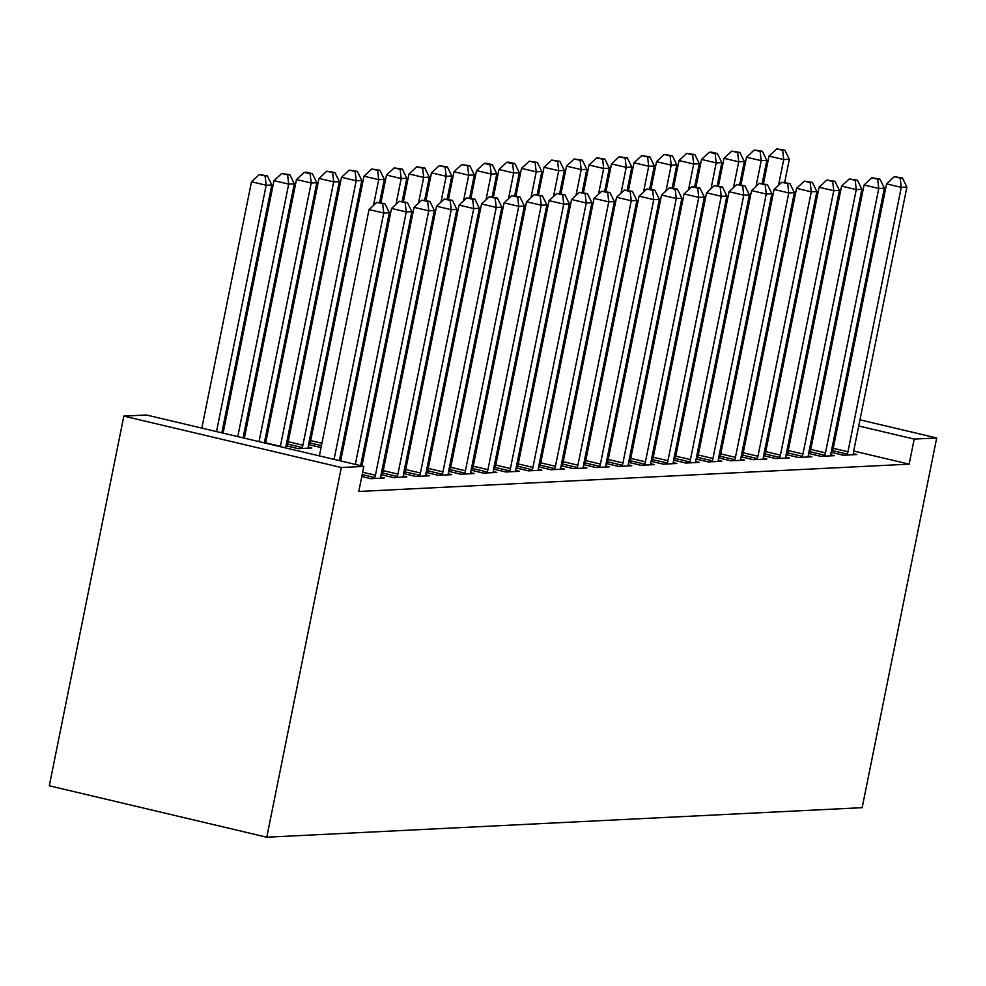 <?xml version="1.0" encoding="UTF-8"?>
<svg xmlns="http://www.w3.org/2000/svg" width="986" height="986" viewBox="0 0 986 986"><rect width="100%" height="100%" fill="white"/><g stroke="black" fill="none" stroke-linecap="round" stroke-linejoin="round"><path stroke-width="1.48" d="M312.5 431.56L311.182 431.621M290.007 432.669L288.676 432.731M267.502 433.791L266.183 433.852M244.996 434.9L243.678 434.974M853.666 451.033L909.141 464.159L358.768 491.472L363.822 466.403L146.347 414.983L123.842 416.104L49.3 785.793L266.775 837.213L862.158 807.67L936.7 437.969L914.195 439.09L858.72 425.977M702.315 428.318L703.585 428.54M808.631 453.461L820.857 456.345L834.353 455.68L830.767 454.829M808.767 452.747L809.802 452.685M657.317 430.549L658.586 430.771M763.62 455.692L775.846 458.576L789.355 457.911L785.768 457.06M763.768 454.977L764.803 454.928M612.306 432.792L613.575 433.002M718.621 457.923L730.848 460.807L744.356 460.142L740.769 459.291M718.769 457.208L719.792 457.159M567.307 435.023L568.577 435.233M673.623 460.154L685.849 463.05L699.345 462.372L695.771 461.534M673.771 459.439L674.794 459.39M522.309 437.254L523.578 437.476M628.624 462.385L640.838 465.281L654.347 464.616L650.76 463.765M628.76 461.682L629.795 461.621M477.298 439.485L478.567 439.707M583.613 464.628L595.84 467.512L609.348 466.846L605.761 465.996M583.761 463.913L584.784 463.864M432.299 441.716L433.569 441.938M538.615 466.859L550.841 469.743L564.337 469.077L560.763 468.227M538.763 466.144L539.786 466.095M387.301 443.959L388.57 444.168M493.616 469.089L505.843 471.986L519.339 471.308L515.752 470.458M493.752 468.375L494.787 468.325M342.302 446.19L343.559 446.411M448.605 471.32L460.832 474.217L474.34 473.539L470.753 472.701M448.753 470.605L449.789 470.556M286.051 445.758L298.277 448.655L311.786 447.989L308.199 447.139M286.199 445.056L287.222 444.994M403.607 473.551L415.833 476.448L429.329 475.782L425.755 474.932M403.755 472.849L404.778 472.787M361.776 476.546L370.835 478.678L384.33 478.013L380.744 477.162M833.663 446.301L832.406 446.005M812.39 441.284L811.145 440.988M791.129 436.256L789.885 435.96M769.869 431.227L768.624 430.931M748.608 426.198L747.351 425.903M381.101 474.673L393.328 477.569L406.836 476.891L403.249 476.053M381.249 473.958L382.285 473.909M426.112 472.442L438.339 475.326L451.834 474.66L448.248 473.81M426.248 471.727L427.283 471.678M308.556 444.649L321.066 447.521M308.692 443.934L309.727 443.885M471.111 470.211L483.337 473.095L496.833 472.43L493.259 471.579M471.259 469.496L472.282 469.447M364.795 445.068L366.065 445.29M516.109 467.968L528.336 470.864L541.844 470.199L538.257 469.348M516.257 467.265L517.28 467.204M409.806 442.837L411.063 443.059M561.12 465.737L573.347 468.633L586.843 467.956L583.256 467.117M561.256 465.022L562.291 464.973M454.805 440.606L456.074 440.828M606.119 463.506L618.345 466.403L631.841 465.725L628.267 464.874M606.267 462.791L607.29 462.742M499.803 438.376L501.073 438.585M651.117 461.275L663.344 464.159L676.852 463.494L673.265 462.644M651.265 460.561L652.288 460.511M544.802 436.132L546.071 436.354M696.128 459.045L708.342 461.929L721.851 461.263L718.264 460.413M696.264 458.33L697.299 458.28M589.813 433.902L591.082 434.123M741.127 456.801L753.353 459.698L766.849 459.02L763.275 458.182M741.262 456.087L742.298 456.037M634.811 431.671L636.081 431.893M786.125 454.571L798.352 457.467L811.848 456.789L808.273 455.951M786.273 453.856L787.296 453.806M679.81 429.44L681.079 429.649M831.124 452.34L843.35 455.224L856.859 454.558L853.272 453.708M831.272 451.625L832.307 451.576M724.821 427.197L726.09 427.419M838.716 421.244L837.459 420.948M817.456 416.215L816.198 415.919M796.183 411.187L794.938 410.891M774.922 406.158L773.677 405.862M753.661 401.129L752.404 400.834M936.7 437.969L859.965 419.826M839.949 415.094L838.704 414.798M818.688 410.077L817.431 409.769M797.428 405.049L796.17 404.753M776.167 400.02L774.91 399.724M754.906 394.992L753.649 394.696M909.141 464.159L914.195 439.09M363.822 466.403L341.316 467.524L266.775 837.213M123.842 416.104L341.316 467.524M334.069 459.377L383.739 213.038L389.359 212.754L339.381 460.635M319.378 455.902L369.047 209.562L383.739 213.038L382.667 203.769L384.91 203.646L376.788 202.376L382.667 203.769M376.788 202.376L369.047 209.562M389.359 212.754L384.91 203.646M221.825 432.829L271.816 184.961L266.183 185.245L251.492 181.769L201.822 428.109M265.111 175.964L267.354 175.853L259.232 174.584L265.111 175.964L266.183 185.245L216.513 431.585M267.354 175.853L271.816 184.961M251.492 181.769L259.232 174.584M355.33 464.394L406.244 211.916L411.865 211.645L360.642 465.651M340.638 460.93L391.541 208.44L406.244 211.916L405.16 202.648L407.415 202.537L399.281 201.255L405.16 202.648M399.281 201.255L391.541 208.44M411.865 211.645L407.415 202.537M374.47 478.506L374.791 477.569A6.421 2.169 103.3 0 0 375.42 475.227L428.737 210.807L434.37 210.523L381.052 474.944A6.421 2.169 103.3 0 0 380.744 477.273L380.682 478.198M361.899 465.947L414.046 207.331L428.737 210.807L427.665 201.526L429.908 201.415L421.786 200.146L427.665 201.526M421.786 200.146L414.046 207.331M434.37 210.523L429.908 201.415M243.098 437.858L294.309 183.852L288.688 184.123L273.997 180.648L223.082 433.137M287.604 174.855L289.859 174.744L281.737 173.462L287.604 174.855L288.688 184.123L237.774 436.601M289.859 174.744L294.309 183.852M273.997 180.648L281.737 173.462M264.359 442.887L316.814 182.73L311.194 183.014L296.49 179.538L244.343 438.154M310.109 173.733L312.365 173.622L306.486 172.23L304.23 172.353L310.109 173.733L311.194 183.014L259.035 441.629M312.365 173.622L316.814 182.73M296.49 179.538L304.23 172.353M396.976 477.384L397.296 476.46A6.421 2.169 103.3 0 0 397.925 474.106L451.243 209.685L456.863 209.402L403.545 473.835A6.421 2.169 103.3 0 0 403.237 476.164L403.188 477.076M381.952 474.87L382.593 472.984A6.421 2.169 103.3 0 0 383.234 470.63L436.551 206.21L451.243 209.685L450.171 200.417L452.414 200.306L444.292 199.024L450.171 200.417M444.292 199.024L436.551 206.21M456.863 209.402L452.414 200.306M419.469 476.263L419.789 475.338A6.421 2.169 103.3 0 0 420.43 472.997L473.748 208.564L479.369 208.292L426.051 472.713A6.421 2.169 103.3 0 0 425.742 475.042L425.693 475.955M404.445 473.761L405.098 471.863A6.421 2.169 103.3 0 0 405.727 469.521L459.045 205.1L473.748 208.564L472.664 199.295L474.919 199.184L466.785 197.903L472.664 199.295M466.785 197.903L459.045 205.1M479.369 208.292L474.919 199.184M285.718 447.94A6.421 2.169 -76.7 0 1 286.002 446.042L339.32 181.609L333.687 181.892L318.996 178.417L265.678 442.837A6.421 2.169 -76.7 0 1 265.604 443.182M332.615 172.624L334.858 172.513L326.736 171.231L332.615 172.624L333.687 181.892L280.369 446.313A6.421 2.169 -76.7 0 1 280.295 446.658M334.858 172.513L339.32 181.609M318.996 178.417L326.736 171.231M308.137 448.162L308.187 447.25A6.421 2.169 -76.7 0 1 308.495 444.92L361.813 180.5L356.192 180.771L341.501 177.295L288.183 441.728A6.421 2.169 -76.7 0 1 287.542 444.07L286.901 445.968M355.108 171.502L357.363 171.391L349.229 170.11L355.108 171.502L356.192 180.771L302.875 445.204A6.421 2.169 -76.7 0 1 302.234 447.545L301.926 448.47M357.363 171.391L361.813 180.5M341.501 177.295L349.229 170.11M441.974 475.153L442.295 474.229A6.421 2.169 103.3 0 0 442.924 471.875L496.241 207.454L501.874 207.171L448.556 471.604A6.421 2.169 103.3 0 0 448.248 473.933L448.186 474.845M426.95 472.639L427.604 470.753A6.421 2.169 103.3 0 0 428.232 468.399L481.55 203.979L496.241 207.454L495.169 198.174L497.412 198.063L489.29 196.793L495.169 198.174M489.29 196.793L481.55 203.979M501.874 207.171L497.412 198.063M379.672 202.413L384.318 179.378L378.698 179.662L363.994 176.186L310.676 440.606A6.421 2.169 -76.7 0 1 310.048 442.96L309.394 444.846M377.613 170.381L379.869 170.27L371.734 169L377.613 170.381L378.698 179.662L373.497 205.433M379.869 170.27L384.318 179.378M363.994 176.186L371.734 169M464.48 474.032L464.8 473.107A6.421 2.169 103.3 0 0 465.429 470.766L518.747 206.333L524.367 206.062L471.049 470.482A6.421 2.169 103.3 0 0 470.741 472.812L470.692 473.724M449.456 471.518L450.097 469.632A6.421 2.169 103.3 0 0 450.738 467.29L504.056 202.857L518.747 206.333L517.675 197.064L519.918 196.953L511.796 195.672L517.675 197.064M511.796 195.672L504.056 202.857M524.367 206.062L519.918 196.953M402.177 201.292L406.824 178.256L401.191 178.54L386.5 175.064L380.929 202.709M400.119 169.272L402.362 169.161L394.24 167.879L400.119 169.272L401.191 178.54L396.002 204.312M402.362 169.161L406.824 178.256M386.5 175.064L394.24 167.879M486.973 472.91L487.294 471.986A6.421 2.169 103.3 0 0 487.934 469.644L541.252 205.224L546.873 204.94L493.555 469.361A6.421 2.169 103.3 0 0 493.246 471.69L493.197 472.602M471.949 470.408L472.602 468.523A6.421 2.169 103.3 0 0 473.231 466.168L526.549 201.748L541.252 205.224L540.168 195.943L542.423 195.832L534.289 194.562L540.168 195.943M534.289 194.562L526.549 201.748M546.873 204.94L542.423 195.832M509.479 471.801L509.799 470.877A6.421 2.169 103.3 0 0 510.428 468.523L563.745 204.102L569.378 203.819L516.06 468.251A6.421 2.169 103.3 0 0 515.752 470.581L515.69 471.493M494.454 469.287L495.108 467.401A6.421 2.169 103.3 0 0 495.736 465.047L549.054 200.626L563.745 204.102L562.673 194.834L564.916 194.723L556.794 193.441L562.673 194.834M556.794 193.441L549.054 200.626M569.378 203.819L564.916 194.723M531.984 470.679L532.304 469.755A6.421 2.169 103.3 0 0 532.933 467.413L586.251 202.98L591.871 202.709L538.553 467.13A6.421 2.169 103.3 0 0 538.245 469.459L538.196 470.371M516.96 468.177L517.601 466.279A6.421 2.169 103.3 0 0 518.242 463.938L571.56 199.505L586.251 202.98L585.166 193.712L587.422 193.601L579.3 192.319L585.166 193.712M579.3 192.319L571.56 199.505M591.871 202.709L587.422 193.601M554.477 469.57L554.798 468.646A6.421 2.169 103.3 0 0 555.438 466.292L608.756 201.871L614.377 201.588L561.059 466.008A6.421 2.169 103.3 0 0 560.751 468.35L560.701 469.262M539.453 467.056L540.106 465.17A6.421 2.169 103.3 0 0 540.735 462.816L594.053 198.396L608.756 201.871L607.672 192.59L609.927 192.48L601.793 191.21L607.672 192.59M601.793 191.21L594.053 198.396M614.377 201.588L609.927 192.48M576.983 468.449L577.303 467.524A6.421 2.169 103.3 0 0 577.932 465.182L631.25 200.75L636.882 200.466L583.564 464.899A6.421 2.169 103.3 0 0 583.256 467.228L583.194 468.14M561.958 465.934L562.612 464.049A6.421 2.169 103.3 0 0 563.24 461.707L616.558 197.274L631.25 200.75L630.177 191.481L632.42 191.37L624.298 190.088L630.177 191.481M624.298 190.088L616.558 197.274M636.882 200.466L632.42 191.37M599.488 467.327L599.808 466.403A6.421 2.169 103.3 0 0 600.437 464.061L653.755 199.64L659.375 199.357L606.057 463.777A6.421 2.169 103.3 0 0 605.749 466.107L605.7 467.019M584.464 464.825L585.105 462.927A6.421 2.169 103.3 0 0 585.746 460.585L639.064 196.165L653.755 199.64L652.67 190.36L654.926 190.249L646.804 188.967L652.67 190.36M646.804 188.967L639.064 196.165M659.375 199.357L654.926 190.249M621.981 466.218L622.302 465.293A6.421 2.169 103.3 0 0 622.942 462.939L676.26 198.519L681.881 198.235L628.563 462.668A6.421 2.169 103.3 0 0 628.255 464.998L628.205 465.91M606.957 463.703L607.61 461.818A6.421 2.169 103.3 0 0 608.239 459.464L661.557 195.043L676.26 198.519L675.176 189.25L677.431 189.139L669.297 187.858L675.176 189.25M669.297 187.858L661.557 195.043M681.881 198.235L677.431 189.139M644.487 465.096L644.807 464.172A6.421 2.169 103.3 0 0 645.436 461.83L698.754 197.397L704.386 197.126L651.068 461.547A6.421 2.169 103.3 0 0 650.76 463.876L650.698 464.788M629.462 462.594L630.116 460.696A6.421 2.169 103.3 0 0 630.744 458.354L684.062 193.922L698.754 197.397L697.681 188.129L699.924 188.018L691.802 186.736L697.681 188.129M691.802 186.736L684.062 193.922M704.386 197.126L699.924 188.018M666.992 463.987L667.3 463.063A6.421 2.169 103.3 0 0 667.941 460.709L721.259 196.288L726.879 196.004L673.561 460.425A6.421 2.169 103.3 0 0 673.253 462.767L673.204 463.679M651.968 461.473L652.609 459.587A6.421 2.169 103.3 0 0 653.25 457.233L706.568 192.812L721.259 196.288L720.174 187.007L722.43 186.896L714.308 185.627L720.174 187.007M714.308 185.627L706.568 192.812M726.879 196.004L722.43 186.896M424.67 200.183L429.317 177.147L423.697 177.431L409.005 173.955L403.422 201.588M422.612 168.15L424.867 168.039L416.733 166.757L422.612 168.15L423.697 177.431L418.495 203.19M424.867 168.039L429.317 177.147M409.005 173.955L416.733 166.757M447.176 199.061L451.822 176.026L446.19 176.309L431.498 172.833L425.927 200.478M445.117 167.041L447.373 166.93L439.238 165.648L445.117 167.041L446.19 176.309L441.001 202.081M447.373 166.93L451.822 176.026M431.498 172.833L439.238 165.648M469.681 197.952L474.328 174.916L468.695 175.188L454.004 171.712L448.433 199.357M467.623 165.919L469.866 165.808L461.744 164.526L467.623 165.919L468.695 175.188L463.506 200.959M469.866 165.808L474.328 174.916M454.004 171.712L461.744 164.526M492.174 196.83L496.821 173.795L491.201 174.078L476.509 170.603L470.926 198.248M490.116 164.798L492.371 164.687L486.492 163.306L484.237 163.417L490.116 164.798L491.201 174.078L485.999 199.838M492.371 164.687L496.821 173.795M476.509 170.603L484.237 163.417M514.68 195.709L519.326 172.673L513.694 172.957L499.002 169.481L493.431 197.126M512.621 163.688L514.877 163.577L508.998 162.185L506.742 162.296L512.621 163.688L513.694 172.957L508.505 198.728M514.877 163.577L519.326 172.673M499.002 169.481L506.742 162.296M537.185 194.599L541.832 171.564L536.199 171.835L521.508 168.372L515.937 196.004M535.127 162.567L537.37 162.456L529.248 161.174L535.127 162.567L536.199 171.835L531.01 197.607M537.37 162.456L541.832 171.564M521.508 168.372L529.248 161.174M559.678 193.478L564.325 170.442L558.705 170.726L544.013 167.25L538.43 194.895M557.62 161.457L559.875 161.347L551.741 160.065L557.62 161.457L558.705 170.726L553.503 196.497M559.875 161.347L564.325 170.442M544.013 167.25L551.741 160.065M582.184 192.369L586.83 169.333L581.198 169.604L566.506 166.129L560.935 193.774M580.125 160.336L582.381 160.225L574.246 158.943L580.125 160.336L581.198 169.604L576.009 195.376M582.381 160.225L586.83 169.333M566.506 166.129L574.246 158.943M604.689 191.247L609.336 168.212L603.703 168.495L589.012 165.019L583.441 192.664M602.631 159.214L604.874 159.103L596.752 157.834L602.631 159.214L603.703 168.495L598.514 194.254M604.874 159.103L609.336 168.212M589.012 165.019L596.752 157.834M689.485 462.865L689.806 461.941A6.421 2.169 103.3 0 0 690.447 459.587L743.764 195.166L749.385 194.883L696.067 459.316A6.421 2.169 103.3 0 0 695.759 461.645L695.709 462.557M674.461 460.351L675.114 458.465A6.421 2.169 103.3 0 0 675.743 456.124L729.061 191.691L743.764 195.166L742.68 185.898L744.935 185.787L736.801 184.505L742.68 185.898M736.801 184.505L729.061 191.691M749.385 194.883L744.935 185.787M627.182 190.125L631.829 167.09L626.209 167.374L611.517 163.898L605.934 191.543M625.124 158.105L627.379 157.994L619.245 156.712L625.124 158.105L626.209 167.374L621.007 193.145M627.379 157.994L631.829 167.09M611.517 163.898L619.245 156.712M711.991 461.744L712.311 460.819A6.421 2.169 103.3 0 0 712.94 458.478L766.258 194.045L771.89 193.774L718.572 458.194A6.421 2.169 103.3 0 0 718.264 460.524L718.202 461.436M696.966 459.242L697.62 457.344A6.421 2.169 103.3 0 0 698.248 455.002L751.566 190.581L766.258 194.045L765.185 184.776L767.428 184.665L759.306 183.384L765.185 184.776M759.306 183.384L751.566 190.581M771.89 193.774L767.428 184.665M649.688 189.016L654.334 165.981L648.702 166.252L634.01 162.789L628.439 190.421M647.629 156.984L649.885 156.873L641.75 155.591L647.629 156.984L648.702 166.252L643.513 192.024M649.885 156.873L654.334 165.981M634.01 162.789L641.75 155.591M734.496 460.635L734.804 459.71A6.421 2.169 103.3 0 0 735.445 457.356L788.763 192.936L794.383 192.652L741.065 457.085A6.421 2.169 103.3 0 0 740.757 459.414L740.708 460.326M719.472 458.12L720.113 456.235A6.421 2.169 103.3 0 0 720.754 453.88L774.072 189.46L788.763 192.936L787.678 183.667L789.934 183.556L781.812 182.274L787.678 183.667M781.812 182.274L774.072 189.46M794.383 192.652L789.934 183.556M672.193 187.895L676.827 164.859L671.207 165.143L656.516 161.667L650.945 189.312M670.135 155.874L672.378 155.751L664.256 154.482L670.135 155.874L671.207 165.143L666.006 190.914M672.378 155.751L676.827 164.859M656.516 161.667L664.256 154.482M756.989 459.513L757.31 458.589A6.421 2.169 103.3 0 0 757.951 456.247L811.268 191.814L816.889 191.543L763.571 455.963A6.421 2.169 103.3 0 0 763.263 458.293L763.213 459.205M741.965 456.999L742.618 455.113A6.421 2.169 103.3 0 0 743.247 452.771L796.565 188.338L811.268 191.814L810.184 182.546L812.439 182.435L804.305 181.153L810.184 182.546M804.305 181.153L796.565 188.338M816.889 191.543L812.439 182.435M694.686 186.773L699.333 163.75L693.713 164.021L679.021 160.545L673.438 188.19M692.628 154.753L694.883 154.642L686.749 153.36L692.628 154.753L693.713 164.021L688.511 189.793M694.883 154.642L699.333 163.75M679.021 160.545L686.749 153.36M779.495 458.404L779.815 457.467A6.421 2.169 103.3 0 0 780.444 455.125L833.762 190.705L839.394 190.421L786.076 454.842A6.421 2.169 103.3 0 0 785.768 457.184L785.706 458.096M764.47 455.889L765.124 454.004A6.421 2.169 103.3 0 0 765.752 451.65L819.07 187.229L833.762 190.705L832.689 181.424L834.932 181.313L826.81 180.044L832.689 181.424M826.81 180.044L819.07 187.229M839.394 190.421L834.932 181.313M717.192 185.664L721.838 162.628L716.206 162.912L701.514 159.436L695.943 187.081M715.133 153.631L717.377 153.52L711.51 152.14L709.254 152.251L715.133 153.631L716.206 162.912L711.017 188.671M717.377 153.52L721.838 162.628M701.514 159.436L709.254 152.251M802 457.282L802.308 456.358A6.421 2.169 103.3 0 0 802.949 454.004L856.267 189.583L861.887 189.3L808.569 453.733A6.421 2.169 103.3 0 0 808.261 456.062L808.212 456.974M786.976 454.768L787.617 452.882A6.421 2.169 103.3 0 0 788.258 450.54L841.576 186.107L856.267 189.583L855.182 180.315L857.438 180.204L849.303 178.922L855.182 180.315M849.303 178.922L841.576 186.107M861.887 189.3L857.438 180.204M739.697 184.542L744.331 161.507L738.711 161.79L724.02 158.315L718.449 185.96M737.639 152.522L739.882 152.411L731.76 151.129L737.639 152.522L738.711 161.79L733.51 187.562M739.882 152.411L744.331 161.507M724.02 158.315L731.76 151.129M824.493 456.161L824.814 455.236A6.421 2.169 103.3 0 0 825.455 452.894L878.772 188.462L884.393 188.19L831.075 452.611A6.421 2.169 103.3 0 0 830.767 454.94L830.717 455.852M809.469 453.659L810.122 451.761A6.421 2.169 103.3 0 0 810.751 449.419L864.069 184.998L878.772 188.462L877.688 179.193L879.943 179.082L871.809 177.8L877.688 179.193M871.809 177.8L864.069 184.998M884.393 188.19L879.943 179.082M762.19 183.433L766.837 160.398L761.217 160.669L746.513 157.205L740.942 184.838M760.132 151.4L762.388 151.289L754.253 150.008L760.132 151.4L761.217 160.669L756.015 186.44M762.388 151.289L766.837 160.398M746.513 157.205L754.253 150.008M846.999 455.051L847.319 454.127A6.421 2.169 103.3 0 0 847.948 451.773L901.266 187.352L906.898 187.069L853.58 451.502A6.421 2.169 103.3 0 0 853.272 453.831L853.21 454.743M831.974 452.537L832.628 450.651A6.421 2.169 103.3 0 0 833.256 448.297L886.574 183.877L901.266 187.352L900.193 178.084L902.437 177.961L894.314 176.691L900.193 178.084M894.314 176.691L886.574 183.877M906.898 187.069L902.437 177.961M784.696 182.311L789.342 159.276L783.71 159.559L769.018 156.084L763.447 183.729M782.637 150.291L784.881 150.168L776.758 148.898L782.637 150.291L783.71 159.559L778.521 185.331M784.881 150.168L789.342 159.276M769.018 156.084L776.758 148.898M374.791 477.569L362.17 474.586M375.42 475.227L362.651 472.208M397.296 476.46L382.593 472.984M397.925 474.106L383.234 470.63M419.789 475.338L405.098 471.863M420.43 472.997L405.727 469.521M265.678 442.837L280.369 446.313M288.183 441.728L302.875 445.204M287.542 444.07L302.234 447.545M442.295 474.229L427.604 470.753M442.924 471.875L428.232 468.399M310.676 440.606L321.917 443.269M310.048 442.96L321.436 445.647M464.8 473.107L450.097 469.632M465.429 470.766L450.738 467.29M343.165 441.851L344.422 442.147M342.684 444.242L343.941 444.538M487.294 471.986L472.602 468.523M487.934 469.644L473.231 466.168M509.799 470.877L495.108 467.401M510.428 468.523L495.736 465.047M532.304 469.755L517.601 466.279M532.933 467.413L518.242 463.938M554.798 468.646L540.106 465.17M555.438 466.292L540.735 462.816M577.303 467.524L562.612 464.049M577.932 465.182L563.24 461.707M599.808 466.403L585.105 462.927M600.437 464.061L585.746 460.585M622.302 465.293L607.61 461.818M622.942 462.939L608.239 459.464M644.807 464.172L630.116 460.696M645.436 461.83L630.744 458.354M667.3 463.063L652.609 459.587M667.941 460.709L653.25 457.233M365.67 440.742L366.928 441.038M365.19 443.121L366.447 443.417M388.176 439.62L389.421 439.916M387.695 441.999L388.94 442.295M410.669 438.499L411.926 438.795M410.188 440.89L411.445 441.186M433.174 437.39L434.432 437.685M432.694 439.768L433.951 440.064M455.68 436.268L456.925 436.564M455.199 438.659L456.444 438.955M478.173 435.159L479.43 435.455M477.692 437.537L478.95 437.833M500.678 434.037L501.936 434.333M500.198 436.416L501.455 436.712M523.184 432.916L524.429 433.211M522.703 435.307L523.948 435.602M545.677 431.806L546.934 432.102M545.196 434.185L546.454 434.481M689.806 461.941L675.114 458.465M690.447 459.587L675.743 456.124M568.183 430.685L569.44 430.981M567.702 433.076L568.959 433.372M712.311 460.819L697.62 457.344M712.94 458.478L698.248 455.002M590.688 429.576L591.933 429.871M590.207 431.954L591.452 432.25M734.804 459.71L720.113 456.235M735.445 457.356L720.754 453.88M613.181 428.454L614.438 428.75M612.7 430.833L613.958 431.128M757.31 458.589L742.618 455.113M757.951 456.247L743.247 452.771M635.687 427.332L636.944 427.628M635.206 429.723L636.463 430.019M779.815 457.467L765.124 454.004M780.444 455.125L765.752 451.65M658.192 426.223L659.437 426.519M657.711 428.602L658.956 428.898M802.308 456.358L787.617 452.882M802.949 454.004L788.258 450.54M680.685 425.102L681.942 425.397M680.204 427.493L681.462 427.788M824.814 455.236L810.122 451.761M825.455 452.894L810.751 449.419M703.191 423.992L704.448 424.288M702.71 426.371L703.967 426.667M847.319 454.127L832.628 450.651M847.948 451.773L833.256 448.297M725.696 422.871L726.941 423.167M725.215 425.249L726.46 425.545"/></g></svg>
